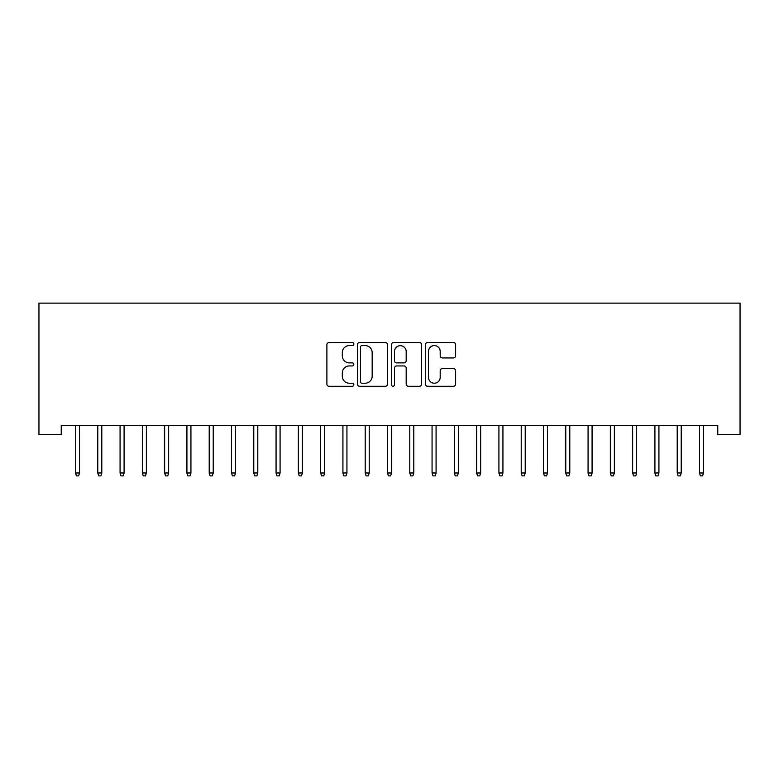 <?xml version="1.0" encoding="UTF-8"?>
<svg xmlns="http://www.w3.org/2000/svg" width="779" height="779" viewBox="0 0 779 779"><rect width="100%" height="100%" fill="white"/><g stroke="black" fill="none" stroke-linecap="round" stroke-linejoin="round"><path stroke-width="1.17" d="M353.841 344.065A1.529 1.529 0 0 0 352.312 342.536L329.069 342.536A2.191 2.191 0 0 0 326.888 344.717L326.888 384.096A2.191 2.191 0 0 0 329.069 386.277L352.312 386.277A1.529 1.529 0 0 0 353.841 384.748A1.529 1.529 0 0 0 352.312 383.219L349.304 383.219A7.001 7.001 0 0 1 342.302 376.218L342.302 372.937A7.001 7.001 0 0 1 349.304 365.935L352.312 365.935A1.529 1.529 0 0 0 353.841 364.406A1.529 1.529 0 0 0 352.312 362.878L349.304 362.878A7.001 7.001 0 0 1 342.302 355.876L342.302 352.595A7.001 7.001 0 0 1 349.304 345.594L352.312 345.594A1.529 1.529 0 0 0 353.841 344.065M453.427 357.951A2.191 2.191 0 0 0 455.618 355.769L455.618 344.717A2.191 2.191 0 0 0 453.427 342.536L427.613 342.536A2.191 2.191 0 0 0 425.431 344.717L425.431 384.096A2.191 2.191 0 0 0 427.613 386.277L453.427 386.277A2.191 2.191 0 0 0 455.618 384.096L455.618 370.746A2.191 2.191 0 0 0 453.427 368.564L442.384 368.564A2.191 2.191 0 0 0 440.193 370.746L440.193 377.367A5.852 5.852 0 0 1 434.341 383.219A5.852 5.852 0 0 1 428.489 377.367L428.489 351.446A5.852 5.852 0 0 1 434.341 345.594A5.852 5.852 0 0 1 440.193 351.446L440.193 355.769A2.191 2.191 0 0 0 442.384 357.951L453.427 357.951M717.761 425.694L61.239 425.694L61.239 434.604L38.95 434.604L38.95 303.119L740.05 303.119L740.05 434.604L717.761 434.604L717.761 425.694M387.582 344.717A2.191 2.191 0 0 0 385.401 342.536L359.586 342.536A2.191 2.191 0 0 0 357.395 344.717L357.395 384.096A2.191 2.191 0 0 0 359.586 386.277L385.401 386.277A2.191 2.191 0 0 0 387.582 384.096L387.582 344.717M393.599 342.536L419.414 342.536A2.191 2.191 0 0 1 421.605 344.717L421.605 384.096A2.191 2.191 0 0 1 419.414 386.277L408.371 386.277A2.191 2.191 0 0 1 406.18 384.096L406.18 368.126A2.191 2.191 0 0 0 403.989 365.935L396.667 365.935A2.191 2.191 0 0 0 394.476 368.126L394.476 384.748A1.529 1.529 0 0 1 392.947 386.277A1.529 1.529 0 0 1 391.418 384.748L391.418 344.717A2.191 2.191 0 0 1 393.599 342.536M361.992 345.594A1.529 1.529 0 0 0 360.463 347.122L360.463 381.691A1.529 1.529 0 0 0 361.992 383.219L365.166 383.219A7.001 7.001 0 0 0 372.167 376.218L372.167 352.595A7.001 7.001 0 0 0 365.166 345.594L361.992 345.594M406.18 351.553A5.852 5.852 0 0 0 400.328 345.701A5.852 5.852 0 0 0 394.476 351.553L394.476 360.687A2.191 2.191 0 0 0 396.667 362.878L403.989 362.878A2.191 2.191 0 0 0 406.18 360.687L406.18 351.553M79.507 472.98L78.621 475.881L76.391 475.881L75.495 472.98L79.507 472.98L79.507 425.694M75.495 472.98L75.495 425.694M101.796 472.98L100.9 475.881L98.68 475.881L97.784 472.98L101.796 472.98L101.796 425.694M97.784 472.98L97.784 425.694M124.085 472.98L123.189 475.881L120.959 475.881L120.073 472.98L124.085 472.98L124.085 425.694M120.073 472.98L120.073 425.694M146.364 472.98L145.478 475.881L143.248 475.881L142.353 472.98L146.364 472.98L146.364 425.694M142.353 472.98L142.353 425.694M168.653 472.98L167.758 475.881L165.528 475.881L164.642 472.98L168.653 472.98L168.653 425.694M164.642 472.98L164.642 425.694M190.933 472.98L190.047 475.881L187.817 475.881L186.921 472.98L190.933 472.98L190.933 425.694M186.921 472.98L186.921 425.694M213.222 472.98L212.326 475.881L210.106 475.881L209.21 472.98L213.222 472.98L213.222 425.694M209.21 472.98L209.21 425.694M235.511 472.98L234.615 475.881L232.385 475.881L231.499 472.98L235.511 472.98L235.511 425.694M231.499 472.98L231.499 425.694M257.791 472.98L256.904 475.881L254.675 475.881L253.779 472.98L257.791 472.98L257.791 425.694M253.779 472.98L253.779 425.694M280.08 472.98L279.184 475.881L276.954 475.881L276.068 472.98L280.08 472.98L280.08 425.694M276.068 472.98L276.068 425.694M302.359 472.98L301.473 475.881L299.243 475.881L298.357 472.98L302.359 472.98L302.359 425.694M298.357 472.98L298.357 425.694M324.648 472.98L323.762 475.881L321.532 475.881L320.636 472.98L324.648 472.98L324.648 425.694M320.636 472.98L320.636 425.694M346.937 472.98L346.042 475.881L343.812 475.881L342.926 472.98L346.937 472.98L346.937 425.694M342.926 472.98L342.926 425.694M369.217 472.98L368.331 475.881L366.101 475.881L365.205 472.98L369.217 472.98L369.217 425.694M365.205 472.98L365.205 425.694M391.506 472.98L390.61 475.881L388.39 475.881L387.494 472.98L391.506 472.98L391.506 425.694M387.494 472.98L387.494 425.694M413.795 472.98L412.899 475.881L410.669 475.881L409.783 472.98L413.795 472.98L413.795 425.694M409.783 472.98L409.783 425.694M436.074 472.98L435.188 475.881L432.958 475.881L432.063 472.98L436.074 472.98L436.074 425.694M432.063 472.98L432.063 425.694M458.364 472.98L457.468 475.881L455.238 475.881L454.352 472.98L458.364 472.98L458.364 425.694M454.352 472.98L454.352 425.694M480.643 472.98L479.757 475.881L477.527 475.881L476.641 472.98L480.643 472.98L480.643 425.694M476.641 472.98L476.641 425.694M502.932 472.98L502.046 475.881L499.816 475.881L498.92 472.98L502.932 472.98L502.932 425.694M498.92 472.98L498.92 425.694M525.221 472.98L524.325 475.881L522.096 475.881L521.209 472.98L525.221 472.98L525.221 425.694M521.209 472.98L521.209 425.694M547.501 472.98L546.615 475.881L544.385 475.881L543.489 472.98L547.501 472.98L547.501 425.694M543.489 472.98L543.489 425.694M569.79 472.98L568.894 475.881L566.674 475.881L565.778 472.98L569.79 472.98L569.79 425.694M565.778 472.98L565.778 425.694M592.079 472.98L591.183 475.881L588.953 475.881L588.067 472.98L592.079 472.98L592.079 425.694M588.067 472.98L588.067 425.694M614.358 472.98L613.472 475.881L611.242 475.881L610.346 472.98L614.358 472.98L614.358 425.694M610.346 472.98L610.346 425.694M636.647 472.98L635.752 475.881L633.522 475.881L632.636 472.98L636.647 472.98L636.647 425.694M632.636 472.98L632.636 425.694M658.927 472.98L658.041 475.881L655.811 475.881L654.915 472.98L658.927 472.98L658.927 425.694M654.915 472.98L654.915 425.694M681.216 472.98L680.32 475.881L678.1 475.881L677.204 472.98L681.216 472.98L681.216 425.694M677.204 472.98L677.204 425.694M703.505 472.98L702.609 475.881L700.379 475.881L699.493 472.98L703.505 472.98L703.505 425.694M699.493 472.98L699.493 425.694"/></g></svg>
